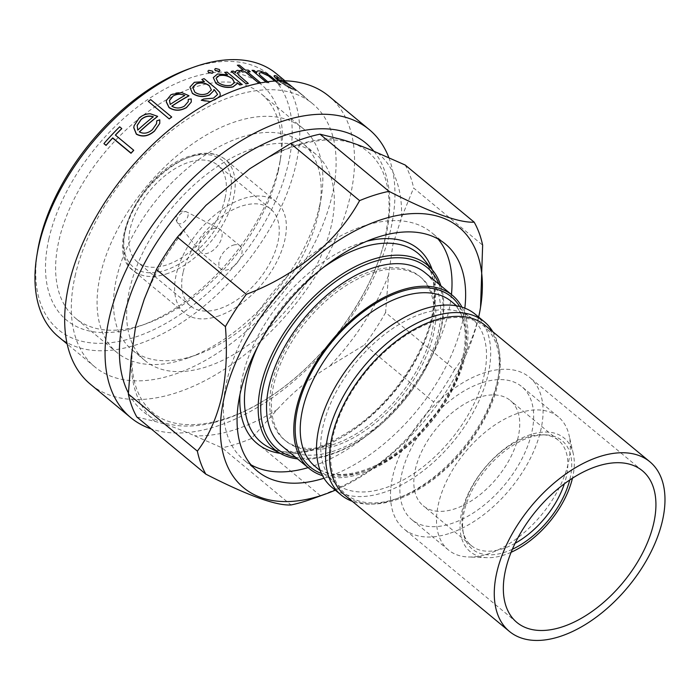 <?xml version="1.0" encoding="UTF-8"?>
<svg xmlns="http://www.w3.org/2000/svg" width="700" height="700" viewBox="0 0 700 700"><rect width="100%" height="100%" fill="white"/><g stroke="black" fill="none" stroke-linecap="round" stroke-linejoin="round"><path stroke-width="0.53" stroke-dasharray="3.5 2.62" d="M519.312 412.851A86.301 49.376 -50.4 0 1 558.442 416.99A86.301 49.376 -50.4 0 1 569.091 435.312A86.301 49.376 -50.4 0 1 487.48 554.076A86.301 49.376 -50.4 0 1 468.326 556.981A86.301 49.376 -50.4 0 1 448.35 549.929A86.301 49.376 -50.4 0 1 448.298 477.627A86.301 49.376 -50.4 0 1 519.312 412.851M482.694 382.533A86.301 49.376 -50.4 0 1 521.824 386.671A86.301 49.376 -50.4 0 1 521.876 458.981A86.301 49.376 -50.4 0 1 450.87 523.758A86.301 49.376 -50.4 0 1 411.74 519.61A86.301 49.376 -50.4 0 1 411.688 447.3A86.301 49.376 -50.4 0 1 482.694 382.533M511.105 552.291A73.719 42.175 -50.4 0 1 503.571 555.179A73.719 42.175 -50.4 0 1 487.218 557.664A73.719 42.175 -50.4 0 1 464.441 502.871A73.719 42.175 -50.4 0 1 530.758 434.551A73.719 42.175 -50.4 0 1 573.282 453.731A73.719 42.175 -50.4 0 1 572.46 478.205M512.365 549.255A70.394 40.276 -50.4 0 1 463.575 534.144A70.394 40.276 -50.4 0 1 464.153 511.648A70.394 40.276 -50.4 0 1 545.773 434.892A70.394 40.276 -50.4 0 1 570.176 478.082A70.394 40.276 -50.4 0 1 569.712 480.016M515.095 543.296A68.32 39.086 -50.4 0 1 471.319 545.606A68.32 39.086 -50.4 0 1 462.884 531.108A68.32 39.086 -50.4 0 1 463.452 509.276A68.32 39.086 -50.4 0 1 542.657 434.779A68.32 39.086 -50.4 0 1 558.469 440.361A68.32 39.086 -50.4 0 1 566.335 476.691A68.32 39.086 -50.4 0 1 564.358 483.805M518.227 436.852A68.32 39.086 -50.4 0 1 476.385 497.455A68.32 39.086 -50.4 0 1 423.203 505.759A68.32 39.086 -50.4 0 1 415.336 469.438A68.32 39.086 -50.4 0 1 457.188 408.826A68.32 39.086 -50.4 0 1 510.361 400.523A68.32 39.086 -50.4 0 1 518.227 436.852M485.188 325.404A110.127 63.009 -50.4 0 1 485.258 417.664A110.127 63.009 -50.4 0 1 394.642 500.325A110.127 63.009 -50.4 0 1 344.715 495.031M448.63 533.689A98.438 56.324 -50.4 0 1 403.996 528.955A98.438 56.324 -50.4 0 1 403.935 446.486A98.438 56.324 -50.4 0 1 484.934 372.601A98.438 56.324 -50.4 0 1 529.567 377.326A98.438 56.324 -50.4 0 1 529.629 459.804A98.438 56.324 -50.4 0 1 448.63 533.689M183.873 211.864A7.201 4.121 -50.4 0 1 186.716 211.925L186.716 211.925A7.201 4.121 -50.4 0 1 187.968 216.037A7.201 4.121 -50.4 0 1 181.213 223.641A7.201 4.121 -50.4 0 1 177.599 222.933A7.201 4.121 -50.4 0 1 177.117 219.468A7.201 4.121 -50.4 0 1 183.873 211.864M213.299 228.646A15.015 8.593 -50.4 0 1 219.214 228.777A15.015 8.593 -50.4 0 1 220.106 229.364A15.015 8.593 -50.4 0 1 220.115 241.938A15.015 8.593 -50.4 0 1 207.76 253.207A15.015 8.593 -50.4 0 1 200.952 252.49A15.015 8.593 -50.4 0 1 200.209 251.729A15.015 8.593 -50.4 0 1 201.364 239.129A15.015 8.593 -50.4 0 1 213.299 228.646M233.249 245.166A15.015 8.593 -50.4 0 1 240.047 245.884A15.015 8.593 -50.4 0 1 240.065 258.466A15.015 8.593 -50.4 0 1 227.71 269.727A15.015 8.593 -50.4 0 1 220.903 269.01A15.015 8.593 -50.4 0 1 220.894 256.428A15.015 8.593 -50.4 0 1 233.249 245.166M217.184 316.435A72.1 41.248 129.6 0 0 276.509 262.325A72.1 41.248 129.6 0 0 276.465 201.915A72.1 41.248 129.6 0 0 243.775 198.459A72.1 41.248 129.6 0 0 184.45 252.569A72.1 41.248 129.6 0 0 184.494 312.979A72.1 41.248 129.6 0 0 217.184 316.435M224.971 198.643A62.93 36.006 -50.4 0 1 186.428 254.468A62.93 36.006 -50.4 0 1 137.454 262.115A62.93 36.006 -50.4 0 1 130.209 228.655A62.93 36.006 -50.4 0 1 168.752 172.839A62.93 36.006 -50.4 0 1 217.726 165.183A62.93 36.006 -50.4 0 1 224.971 198.643M183.094 272.449A62.93 36.006 129.6 0 0 190.339 305.918A62.93 36.006 129.6 0 0 239.312 298.261A62.93 36.006 129.6 0 0 277.856 242.445A62.93 36.006 129.6 0 0 270.611 208.985A62.93 36.006 129.6 0 0 221.638 216.633A62.93 36.006 129.6 0 0 183.094 272.449M319.62 205.73A145.635 83.326 -50.4 0 1 188.178 357.892A145.635 83.326 -50.4 0 1 117.075 352.616A145.635 83.326 -50.4 0 1 100.301 275.179A145.635 83.326 -50.4 0 1 189.499 146.002A145.635 83.326 -50.4 0 1 302.846 128.293A145.635 83.326 -50.4 0 1 321.283 197.164A145.635 83.326 -50.4 0 1 319.62 205.73M318.203 214.629A133.945 76.632 -50.4 0 1 197.304 354.585A133.945 76.632 -50.4 0 1 131.906 349.729A133.945 76.632 -50.4 0 1 116.48 278.512A133.945 76.632 -50.4 0 1 198.529 159.696A133.945 76.632 -50.4 0 1 302.776 143.404A133.945 76.632 -50.4 0 1 319.725 206.754A133.945 76.632 -50.4 0 1 318.203 214.629M438.97 284.209A117.661 67.322 -50.4 0 1 440.519 329.963A117.661 67.322 -50.4 0 1 417.209 382.769A117.661 67.322 -50.4 0 1 388.404 417.55A117.661 67.322 -50.4 0 1 295.627 457.301M440.877 285.793A119.735 68.504 -50.4 0 1 441.149 328.694A119.735 68.504 -50.4 0 1 417.428 382.436A119.735 68.504 -50.4 0 1 388.115 417.83A119.735 68.504 -50.4 0 1 297.535 458.885M48.886 238.805A152.827 87.439 129.6 0 0 141.102 325.605A152.827 87.439 129.6 0 0 279.037 165.926A152.827 87.439 129.6 0 0 280.779 156.94A152.827 87.439 129.6 0 0 187.941 78.724A152.827 87.439 129.6 0 0 48.886 238.805M278.162 171.404A145.635 83.326 -50.4 0 1 146.72 323.566A145.635 83.326 -50.4 0 1 75.618 318.29A145.635 83.326 -50.4 0 1 58.844 240.852A145.635 83.326 -50.4 0 1 148.05 111.676A145.635 83.326 -50.4 0 1 261.389 93.966A145.635 83.326 -50.4 0 1 279.825 162.838A145.635 83.326 -50.4 0 1 278.162 171.404M451.456 294.543A147.429 84.35 -50.4 0 1 448.735 311.106A147.429 84.35 -50.4 0 1 308.105 467.635M251.02 464.826A147.429 84.35 -50.4 0 1 243.688 459.812A147.429 84.35 -50.4 0 1 226.713 381.421A147.429 84.35 -50.4 0 1 317.012 250.644A147.429 84.35 -50.4 0 1 431.76 232.715A147.429 84.35 -50.4 0 1 438.051 238.989M464.826 308.158A147.429 84.35 -50.4 0 1 462.367 322.394A147.429 84.35 -50.4 0 1 323.977 478.24M188.702 68.976A165.41 94.64 -50.4 0 1 288.514 162.925A165.41 94.64 -50.4 0 1 138.005 336.184A165.41 94.64 -50.4 0 1 37.529 251.536M58.433 336.735A170.8 97.729 129.6 0 0 191.362 315.963A170.8 97.729 129.6 0 0 295.986 164.456A170.8 97.729 129.6 0 0 276.308 73.64M75.101 276.01A170.8 97.729 -50.4 0 1 179.716 124.504A170.8 97.729 -50.4 0 1 312.655 103.731A170.8 97.729 -50.4 0 1 332.325 194.556A170.8 97.729 -50.4 0 1 227.71 346.062A170.8 97.729 -50.4 0 1 94.771 366.835A170.8 97.729 -50.4 0 1 75.101 276.01M328.877 96.154A186.987 106.986 -50.4 0 1 350.411 195.58A186.987 106.986 -50.4 0 1 235.882 361.445A186.987 106.986 -50.4 0 1 90.353 384.186M388.876 157.701A186.987 106.986 -50.4 0 1 390.801 229.031A186.987 106.986 -50.4 0 1 151.244 428.934M148.234 101.553A170.8 97.729 -50.4 0 1 150.666 99.776L171.631 117.136M171.911 106.172A170.8 97.729 129.6 0 0 171.78 106.26C175.665 108.763 179.856 108.771 184.345 106.286L188.186 101.832L188.221 99.522L191.144 99.076L191.258 102.051M166.469 100.468L171.062 94.78C174.151 92.864 177.686 92.172 181.676 92.715L188.921 95.874M214.681 69.361L215.582 68.652L219.275 69.606L219.888 70.788M207.874 71.26L208.793 70.473L212.511 71.304L213.115 72.52M213.255 77.744L217.525 74.121L227.307 74.664M224.858 72.642A170.8 97.729 -50.4 0 1 226.984 72.223L241.929 84.586M237.239 82.897L237.125 83.808M291.62 86.126L289.774 84.56A170.984 97.825 129.6 0 0 289.31 84.166A170.984 97.825 129.6 0 0 288.059 83.16L302.995 95.532A170.984 97.825 -50.4 0 1 304.255 96.539A170.984 97.825 -50.4 0 1 304.71 96.924L294.866 88.786C293.37 87.535 293.204 87.483 294.376 88.62L291.926 86.572L294.332 88.821C293.16 87.684 293.326 87.736 294.822 88.979L304.666 97.125A170.8 97.729 129.6 0 0 304.132 96.679A170.8 97.729 129.6 0 0 302.951 95.725L288.015 83.353A170.8 97.729 -50.4 0 1 289.196 84.306A170.8 97.729 -50.4 0 1 289.73 84.752L291.611 86.126M294.332 88.821C293.16 87.684 293.326 87.736 294.822 88.979L294.866 88.786C293.37 87.535 293.204 87.483 294.376 88.62L294.332 88.821M274.155 76.475C273.892 75.46 274.934 75.513 277.279 76.632L286.134 82.355L292.889 87.684A170.8 97.729 129.6 0 0 279.615 80.938L290.631 87.789C292.95 88.935 293.711 89.049 292.915 88.121L295.348 89.836C296.599 91.087 295.715 90.947 292.696 89.416C288.251 87.447 283.15 84.315 277.375 80.001M293.265 88.716L292.959 87.938L293.265 88.716M261.389 72.651L259 73.325L259.875 75.224L268.975 82.985A170.8 97.729 129.6 0 0 266.98 82.836L266.017 82.031M252.044 70.464A170.8 97.729 -50.4 0 1 254.039 70.621L256.734 72.853L256.699 72.004M256.769 72.695L256.734 72.853C256.384 71.356 257.434 70.805 259.892 71.19C264.609 72.441 269.098 74.953 273.359 78.724L280.989 85.041A170.8 97.729 129.6 0 0 279.064 84.569L274.838 81.069M240.432 70.481A170.8 97.729 -50.4 0 1 243.364 70.341L243.189 70.192M237.344 65.345A170.8 97.729 -50.4 0 1 239.382 65.301L245.411 70.297A170.8 97.729 -50.4 0 1 248.307 70.306L250.145 71.829M247.459 71.811A170.8 97.729 129.6 0 0 247.24 71.811L260.348 82.67M231.21 71.496A170.8 97.729 -50.4 0 1 233.31 71.19L235.515 73.01L235.392 71.671L237.186 70.507L239.505 70.77L239.96 72.179M238.63 72.056L237.475 72.87L238.473 75.11L248.246 83.562M189.866 87.281L194.329 82.442L204.19 81.594M201.819 79.625A170.8 97.729 -50.4 0 1 204.041 78.776L215.898 88.594L219.817 92.636L220.316 95.331L215.513 99.715C211.181 101.797 206.456 102.007 201.329 100.336A170.8 97.729 -50.4 0 1 203.612 99.181L213.456 98.289L217.534 94.623L214.664 90.274M213.92 89.652L213.789 90.755M139.405 131.933A170.8 97.729 129.6 0 0 139.274 132.055C143.535 134.339 147.884 133.604 152.338 129.85L156.546 123.812L156.686 121.021L159.74 119.989L159.722 123.55M134.032 125.956L139.09 118.239C142.24 115.439 145.95 114.004 150.211 113.925L157.579 116.497M103.968 143.684A170.8 97.729 -50.4 0 1 119.621 126.997L121.721 128.73M115.447 135.109A170.8 97.729 129.6 0 0 115.325 135.24L133.665 150.439M136.806 416.981L155.094 421.453C165.62 424.034 178.771 428.794 194.539 435.733L222.005 447.808L291.016 504.954M320.39 495.653L251.388 438.506L277.209 409.553C292.066 392.901 309.549 378.446 329.656 366.17L364.656 344.82L433.659 401.966C411.329 442.61 369.766 477.12 320.39 495.653A186.987 106.986 -50.4 0 1 312.025 498.925M480.839 305.471L478.826 315.884C473.699 337.26 465.614 355.197 454.58 369.67L385.569 312.524L388.517 275.293L392.875 244.703L401.511 217.639L413.63 188.011L482.641 245.157M478.651 317.074A169.006 96.696 -50.4 0 1 478.616 317.249A169.006 96.696 -50.4 0 1 335.309 490.166M331.336 225.505A133.945 76.632 -50.4 0 1 249.296 344.321A133.945 76.632 -50.4 0 1 145.04 360.614A133.945 76.632 -50.4 0 1 129.614 289.389A133.945 76.632 -50.4 0 1 211.662 170.572A133.945 76.632 -50.4 0 1 315.91 154.28A133.945 76.632 -50.4 0 1 331.336 225.505M394.896 499.222A108.771 62.239 129.6 0 0 398.685 497.936A108.771 62.239 129.6 0 0 498.102 377.886A108.771 62.239 129.6 0 0 435.006 321.213A108.771 62.239 129.6 0 0 333.043 436.152A108.771 62.239 129.6 0 0 394.896 499.222M492.774 331.686A112.367 64.295 -50.4 0 1 498.575 374.938A112.367 64.295 -50.4 0 1 395.876 498.951A112.367 64.295 -50.4 0 1 391.956 500.281A112.367 64.295 -50.4 0 1 352.293 501.314M475.265 314.265A112.367 64.295 -50.4 0 1 475.335 408.415A112.367 64.295 -50.4 0 1 382.874 492.756A112.367 64.295 -50.4 0 1 331.922 487.358M423.325 313.285A106.978 61.206 -50.4 0 1 471.826 318.421A106.978 61.206 -50.4 0 1 471.896 408.047A106.978 61.206 -50.4 0 1 383.871 488.346A106.978 61.206 -50.4 0 1 335.361 483.201A106.978 61.206 -50.4 0 1 335.3 393.575A106.978 61.206 -50.4 0 1 423.325 313.285M462 307.169A112.367 64.295 -50.4 0 1 446.434 400.575A112.367 64.295 -50.4 0 1 360.159 473.944A112.367 64.295 -50.4 0 1 322.473 475.65M425.294 272.886A112.367 64.295 -50.4 0 1 425.364 367.036A112.367 64.295 -50.4 0 1 332.902 451.377A112.367 64.295 -50.4 0 1 281.951 445.979M373.188 272.632A106.076 60.69 -50.4 0 1 421.286 277.734A106.076 60.69 -50.4 0 1 421.348 366.608A106.076 60.69 -50.4 0 1 334.066 446.224A106.076 60.69 -50.4 0 1 285.967 441.131A106.076 60.69 -50.4 0 1 285.898 352.257A106.076 60.69 -50.4 0 1 373.188 272.632M371.481 271.224A106.076 60.69 -50.4 0 1 419.58 276.316A106.076 60.69 -50.4 0 1 419.641 365.199A106.076 60.69 -50.4 0 1 332.36 444.815A106.076 60.69 -50.4 0 1 284.261 439.723A106.076 60.69 -50.4 0 1 284.2 350.84A106.076 60.69 -50.4 0 1 371.481 271.224M454.58 369.67A186.987 106.986 -50.4 0 1 433.659 401.966M405.178 165.016A186.987 106.986 -50.4 0 1 413.63 188.011M385.569 312.524A186.987 106.986 -50.4 0 1 364.656 344.82M251.388 438.506A186.987 106.986 -50.4 0 1 222.005 447.808M277.41 79.835C283.106 84.096 288.216 87.237 292.731 89.241C295.741 90.772 296.634 90.904 295.391 89.652L292.959 87.938C293.755 88.865 292.994 88.751 290.675 87.614L290.631 87.789M290.675 87.614L279.615 80.938M279.834 80.832A170.984 97.825 -50.4 0 1 292.933 87.491L292.889 87.684M292.933 87.491L286.134 82.355M286.178 82.171L277.279 76.632M277.97 79.494A170.8 97.729 -50.4 0 1 289.284 85.006L279.204 78.199L276.754 77.534L278.014 79.319M279.248 78.024L289.328 84.814A170.984 97.825 129.6 0 0 281.733 80.806M266.201 82.005L266.98 82.836M267.015 82.679A170.984 97.825 -50.4 0 1 269.01 82.836L268.975 82.985M269.01 82.836L267.759 81.786M275.056 81.051L279.064 84.569M279.108 84.411A170.984 97.825 -50.4 0 1 281.033 84.875L280.989 85.041M281.033 84.875L276.316 80.973M216.099 78.234L218.102 82.626C222.197 85.409 226.546 86.336 231.166 85.4L234.57 82.626M220.351 95.183L215.513 99.715M192.824 87.456L194.793 92.312C198.8 95.007 203.114 95.401 207.734 93.494L211.356 90.09L209.204 85.75M170.231 104.414L170.196 104.571A170.8 97.729 -50.4 0 1 184.765 95.638C180.784 93.826 176.873 94.019 173.023 96.224M170.196 104.571L169.435 100.599M137.751 130.104L137.716 130.287A170.8 97.729 -50.4 0 1 153.274 116.918L153.317 116.751M137.716 130.287L137.104 125.606M373.984 151.375A174.396 99.785 -50.4 0 1 385.919 235.839A174.396 99.785 -50.4 0 1 263.148 401.179A174.396 99.785 -50.4 0 1 128.389 392.963M165.996 274.05A72.1 41.248 129.6 0 0 225.321 219.94A72.1 41.248 129.6 0 0 225.277 159.53A72.1 41.248 129.6 0 0 192.588 156.074A72.1 41.248 129.6 0 0 133.263 210.184A72.1 41.248 129.6 0 0 133.306 270.594A72.1 41.248 129.6 0 0 165.996 274.05M190.391 156.87A69.396 39.708 -50.4 0 1 229.845 197.102A69.396 39.708 -50.4 0 1 164.798 270.436A69.396 39.708 -50.4 0 1 125.335 230.204A69.396 39.708 -50.4 0 1 190.391 156.87M432.197 269.762A126.324 72.275 -50.4 0 1 432.845 316.137A126.324 72.275 -50.4 0 1 280.166 453.338M239.969 394.389A126.324 72.275 -50.4 0 1 242.602 376.39A126.324 72.275 -50.4 0 1 366.783 241.255M268.231 447.02A122.78 70.245 129.6 0 0 362.364 423.316A122.78 70.245 129.6 0 0 432.066 318.553A122.78 70.245 129.6 0 0 423.762 259.21C434.262 272.527 436.879 291.865 431.611 317.231C423.421 355.381 392.919 400.041 356.991 426.169C320.985 451.194 291.392 458.15 268.231 447.02M322.831 267.864A122.78 70.245 129.6 0 0 257.924 346.246M155.094 421.453A174.396 99.785 -50.4 0 1 131.285 356.755M277.209 409.553A174.396 99.785 -50.4 0 1 194.539 435.733M388.517 275.293A174.396 99.785 -50.4 0 1 329.656 366.17M314.921 466.279A106.978 61.206 129.6 0 0 363.422 471.415A106.978 61.206 129.6 0 0 451.448 391.116A106.978 61.206 129.6 0 0 451.386 301.49C470.662 315.875 470.295 357.158 446.609 396.9C426.886 431.506 391.991 461.729 361.681 470.934C341.442 476.884 325.859 475.326 314.921 466.279M459.655 306.512A110.574 63.262 -50.4 0 1 446.285 398.79A110.574 63.262 -50.4 0 1 360.491 472.474A110.574 63.262 -50.4 0 1 321.396 473.463M377.711 152.941A174.396 99.785 -50.4 0 1 401.511 217.639M255.588 164.841A174.396 99.785 -50.4 0 1 338.257 138.661M144.279 299.101A174.396 99.785 -50.4 0 1 203.149 208.215M132.877 343.394C130.498 364.787 132.737 382.244 139.615 395.78C143.019 402.526 147.385 408.091 152.705 412.475C173.871 431.261 217.621 429.082 263.296 400.925C320.25 367.316 372.916 296.38 385.359 237.064L388.771 214.419C389.935 196.035 387.476 180.854 381.404 168.875C377.991 162.111 373.616 156.537 368.296 152.145C345.993 132.116 298.007 136.133 249.812 168.709M558.442 416.99L521.824 386.671M573.282 453.731L569.091 435.312M462.884 531.108L463.575 534.144M471.319 545.606L423.203 505.759M516.845 622.405L403.996 528.955M200.209 251.729L177.599 222.933A7.315 7.315 0 0 1 186.716 211.925L219.214 228.777M240.047 245.884L220.106 229.364M276.465 201.915L225.277 159.53C216.764 152.714 205.433 151.436 191.275 155.706C143.395 168.271 102.183 250.031 133.306 270.594L184.494 312.979M190.339 305.918L137.454 262.115M197.304 354.585L188.178 357.892M146.72 323.566L141.102 325.605M117.075 352.616L75.618 318.29M257.32 471.1L243.688 459.812M312.655 103.731L304.132 96.679M289.196 84.306L285.023 80.85M145.04 360.614L131.906 349.729M498.102 377.886L498.575 374.938M398.685 497.936L395.876 498.951M471.826 318.421L456.671 305.865M421.286 277.734L419.58 276.316M285.967 441.131L284.261 439.723M335.361 483.201L320.206 470.654M315.91 154.28L302.776 143.404M206.019 205.293C176.461 236.014 155.146 269.369 142.1 305.358M94.771 366.835L67.139 343.954M304.255 96.539L289.31 84.166M445.384 244.002L431.76 232.715M302.846 128.293L261.389 93.966M279.825 162.838L280.779 156.94M319.725 206.754L321.283 197.164M270.611 208.985L217.726 165.183M220.903 269.01L200.952 252.49M642.416 470.776L529.567 377.326M558.469 440.361L510.361 400.523M542.657 434.779L545.773 434.892M487.218 557.664L468.326 556.981M448.35 549.929L411.74 519.61"/><path stroke-width="1.05" d="M572.46 478.205A73.719 42.175 -50.4 0 1 511.105 552.291M569.712 480.016A70.394 40.276 -50.4 0 1 512.365 549.255M564.358 483.805A68.32 39.086 -50.4 0 1 515.095 543.296M599.935 456.488A110.127 63.009 -50.4 0 1 649.871 461.781A110.127 63.009 -50.4 0 1 649.933 554.041A110.127 63.009 -50.4 0 1 559.326 636.702A110.127 63.009 -50.4 0 1 509.39 631.409A110.127 63.009 -50.4 0 1 509.32 539.14A110.127 63.009 -50.4 0 1 599.935 456.488M509.39 631.409L344.715 495.031A110.127 63.009 -50.4 0 1 344.645 402.771A110.127 63.009 -50.4 0 1 435.26 320.11A110.127 63.009 -50.4 0 1 485.188 325.404L649.871 461.781M561.479 627.139A98.438 56.324 -50.4 0 1 516.845 622.405A98.438 56.324 -50.4 0 1 516.784 539.936A98.438 56.324 -50.4 0 1 597.782 466.051A98.438 56.324 -50.4 0 1 642.416 470.776A98.438 56.324 -50.4 0 1 642.477 553.254A98.438 56.324 -50.4 0 1 561.479 627.139M295.627 457.301A117.661 67.322 -50.4 0 1 263.322 386.076A117.661 67.322 -50.4 0 1 349.029 272.808A117.661 67.322 -50.4 0 1 438.97 284.209M297.535 458.885A119.735 68.504 -50.4 0 1 281.374 453.976A119.735 68.504 -50.4 0 1 260.829 385.796A119.735 68.504 -50.4 0 1 339.588 275.817A119.735 68.504 -50.4 0 1 433.046 270.821A119.735 68.504 -50.4 0 1 440.877 285.793M308.105 467.635A147.429 84.35 -50.4 0 1 251.02 464.826M323.977 478.24A147.429 84.35 -50.4 0 1 257.32 471.1A147.429 84.35 -50.4 0 1 240.336 392.709A147.429 84.35 -50.4 0 1 330.645 261.931A147.429 84.35 -50.4 0 1 445.384 244.002A147.429 84.35 -50.4 0 1 464.826 308.158M36.811 255.955L37.529 251.536A165.41 94.64 -50.4 0 1 39.41 241.806A165.41 94.64 -50.4 0 1 188.702 68.976L192.92 67.454A170.8 97.729 129.6 0 0 38.754 245.919A170.8 97.729 129.6 0 0 36.811 255.955A170.8 97.729 129.6 0 0 58.433 336.735L67.139 343.954M285.023 80.85L276.308 73.64A170.8 97.729 129.6 0 0 192.92 67.454M151.244 428.934A186.987 106.986 -50.4 0 1 130.742 417.637L90.353 384.186A186.987 106.986 -50.4 0 1 68.819 284.76A186.987 106.986 -50.4 0 1 183.347 118.895A186.987 106.986 -50.4 0 1 328.877 96.154L369.267 129.605A186.987 106.986 -50.4 0 1 388.876 157.701M130.742 417.637A186.987 106.986 -50.4 0 1 109.209 318.211A186.987 106.986 -50.4 0 1 223.737 152.346A186.987 106.986 -50.4 0 1 369.267 129.605M169.242 118.755A170.984 97.825 -50.4 0 1 171.675 116.979L171.631 117.136A170.8 97.729 129.6 0 0 169.207 118.913L148.269 101.386L169.207 118.913M166.329 101.78L169.067 107.433C174.475 110.95 180.285 110.959 186.506 107.468L191.258 102.051L186.471 107.616C180.268 111.116 174.457 111.108 169.032 107.59L166.294 101.938L166.504 100.31L166.294 101.938M191.293 101.902L191.17 98.928L188.256 99.374L188.221 101.684L184.38 106.129C179.926 108.614 175.744 108.596 171.815 106.103A170.984 97.825 -50.4 0 1 188.956 95.725L188.921 95.874A170.8 97.729 129.6 0 0 171.911 106.172M215.32 70.411L219.021 71.33L219.888 70.788L218.986 71.479L215.285 70.56L214.716 69.221L215.285 70.56M208.504 72.345L212.231 73.141L213.115 72.52L212.196 73.29L208.469 72.494L207.9 71.111L208.469 72.494M227.307 74.664L224.892 72.494L227.657 74.786L217.56 73.973L213.281 77.595L215.889 83.335L213.281 77.595M215.924 83.195C221.209 86.853 226.888 88.06 232.951 86.791L237.16 83.659L237.248 82.731L239.829 84.866A170.984 97.825 -50.4 0 1 241.964 84.438L241.929 84.586A170.8 97.729 129.6 0 0 239.803 85.015L237.239 82.897M237.16 83.668L232.925 86.94C226.87 88.209 221.191 87.01 215.889 83.335M277.314 76.457C274.986 75.346 273.945 75.294 274.19 76.309L277.41 79.835L274.155 76.475M266.017 82.031L252.079 70.306L266.201 82.005M274.838 81.069L268.415 75.88L261.389 72.651L268.415 75.88M243.189 70.192L237.37 65.196L243.399 70.192A170.984 97.825 129.6 0 0 240.468 70.332L242.27 72.004A170.8 97.729 129.6 0 1 245.201 71.864L258.309 82.714A170.8 97.729 129.6 0 1 260.348 82.67L247.275 71.663A170.984 97.825 -50.4 0 1 250.18 71.671L250.145 71.829A170.8 97.729 129.6 0 0 247.459 71.811M246.181 83.711A170.984 97.825 -50.4 0 1 248.281 83.414L248.246 83.562A170.8 97.729 129.6 0 0 246.155 83.86L231.245 71.348L246.155 83.86M239.96 72.179L238.63 72.056L239.96 72.179M204.19 81.594L201.854 79.476L204.461 81.646L194.364 82.294L189.901 87.132L192.43 93.415L189.901 87.132M192.465 93.266C197.689 96.723 203.367 97.274 209.492 94.911L213.824 90.606L213.929 89.478L214.664 90.274L213.92 89.652M213.824 90.606L209.457 95.06C203.341 97.431 197.662 96.88 192.43 93.415M159.758 123.384L159.775 119.822L156.721 120.855L156.581 123.638L152.381 129.675C147.945 133.42 143.588 134.155 139.317 131.871A170.984 97.825 -50.4 0 1 157.614 116.34L150.246 113.759C146.037 113.811 142.327 115.255 139.125 118.064L134.076 125.781L133.814 127.601L136.386 133.998C142.31 137.209 148.356 136.185 154.525 130.926L159.758 123.384L154.49 131.101C148.4 136.351 142.354 137.375 136.351 134.181L133.779 127.776L134.067 125.781M157.614 116.34L157.579 116.497A170.8 97.729 129.6 0 0 139.405 131.933M112.7 137.883L131.04 153.072A170.984 97.825 -50.4 0 1 133.709 150.237L133.665 150.439A170.8 97.729 129.6 0 0 130.996 153.274L112.648 138.084A170.8 97.729 129.6 0 0 106.067 145.416L103.968 143.684L106.111 145.206A170.984 97.825 -50.4 0 1 112.7 137.883L112.648 138.084M133.709 150.237L115.369 135.048A170.984 97.825 -50.4 0 1 121.765 128.546L121.721 128.73A170.8 97.729 129.6 0 0 115.447 135.109M225.418 326.62L156.406 269.465L144.279 299.101L135.651 326.156L131.285 356.755L128.345 393.986L197.356 451.133C208.39 436.651 216.475 418.723 221.602 397.338C226.205 375.585 227.474 352.012 225.418 326.62A186.987 106.986 -50.4 0 1 246.33 294.315C295.453 275.861 337.181 241.483 359.599 200.638A186.987 106.986 -50.4 0 1 388.973 191.336C430.745 212.713 459.148 222.994 474.18 222.162A186.987 106.986 -50.4 0 1 482.641 245.157L480.541 307.317A169.006 96.696 -50.4 0 1 478.651 317.074M335.309 490.166A169.006 96.696 -50.4 0 1 326.078 493.832A169.006 96.696 -50.4 0 1 224.096 397.854A169.006 96.696 -50.4 0 1 377.869 220.824A169.006 96.696 -50.4 0 1 480.541 307.317M352.293 501.314A112.367 64.295 -50.4 0 1 341.005 494.883A112.367 64.295 -50.4 0 1 340.944 400.733A112.367 64.295 -50.4 0 1 433.405 316.391A112.367 64.295 -50.4 0 1 484.356 321.79A112.367 64.295 -50.4 0 1 492.774 331.686M341.005 494.883L331.922 487.358A112.367 64.295 -50.4 0 1 331.852 393.216A112.367 64.295 -50.4 0 1 424.314 308.866A112.367 64.295 -50.4 0 1 475.265 314.265L484.356 321.79M322.473 475.65A112.367 64.295 -50.4 0 1 309.207 468.554A112.367 64.295 -50.4 0 1 309.137 374.404A112.367 64.295 -50.4 0 1 401.599 290.062A112.367 64.295 -50.4 0 1 452.55 295.461A112.367 64.295 -50.4 0 1 462 307.169M309.207 468.554L281.951 445.979A112.367 64.295 -50.4 0 1 281.881 351.829A112.367 64.295 -50.4 0 1 374.342 267.488A112.367 64.295 -50.4 0 1 425.294 272.886L452.55 295.461M438.051 238.989A147.429 84.35 -50.4 0 1 451.456 294.543M326.078 493.832L312.025 498.925A186.987 106.986 -50.4 0 1 291.016 504.954C276.115 505.829 247.713 495.556 205.809 474.127A186.987 106.986 -50.4 0 1 197.356 451.133M474.18 222.162L405.178 165.016L377.711 152.941C361.909 145.994 348.757 141.234 338.257 138.661L319.97 134.181L388.973 191.336M359.599 200.638L290.588 143.491A186.987 106.986 -50.4 0 1 319.97 134.181M205.809 474.127L136.806 416.981A186.987 106.986 -50.4 0 1 128.345 393.986M156.406 269.465A186.987 106.986 -50.4 0 1 177.327 237.169L246.33 294.315M290.588 143.491L249.812 168.709L206.019 205.293L177.327 237.169M281.733 80.806A170.984 97.825 129.6 0 0 278.014 79.319L276.771 77.481L279.204 78.199M267.759 81.786L259.91 75.066L259.035 73.168L261.424 72.494M268.45 75.723L275.056 81.051M276.316 80.973L273.402 78.558C269.159 74.804 264.67 72.293 259.928 71.032C257.477 70.639 256.428 71.19 256.769 72.695L254.074 70.464A170.984 97.825 129.6 0 0 252.079 70.306M256.699 72.004L256.769 72.695M240.468 70.332L242.27 72.004M242.305 71.855A170.984 97.825 -50.4 0 1 245.236 71.706L245.201 71.864M245.236 71.706L258.309 82.714M258.344 82.556A170.984 97.825 -50.4 0 1 260.382 82.513M250.18 71.671L248.343 70.149A170.984 97.825 129.6 0 0 245.446 70.14L239.418 65.152A170.984 97.825 129.6 0 0 237.37 65.196M248.281 83.414L238.507 74.961L237.51 72.712L238.665 71.907M239.995 72.03L239.54 70.621L237.221 70.35L235.428 71.522L235.541 72.861L233.345 71.041A170.984 97.825 129.6 0 0 231.245 71.348M241.964 84.438L227.019 72.074A170.984 97.825 129.6 0 0 224.892 72.494M232.4 78.706L234.57 82.626L231.201 85.251C226.599 86.196 222.25 85.269 218.138 82.478L216.099 78.234L219.424 75.486C224.017 74.629 228.34 75.705 232.4 78.706L232.365 78.855C228.322 75.854 224 74.777 219.389 75.626L217.07 76.772M234.553 82.696L232.365 78.855M213.15 72.371L212.546 71.155L208.819 70.324L207.9 71.111M219.923 70.639L219.31 69.457L215.617 68.513L214.716 69.221M214.699 90.125L217.569 94.474L213.491 98.14L203.648 99.032A170.984 97.825 129.6 0 0 201.355 100.188L201.329 100.336M201.355 100.188L208.758 101.308M220.325 95.331L219.852 92.487L215.933 88.445L204.076 78.627A170.984 97.825 129.6 0 0 201.854 79.476M209.239 85.601L211.391 89.941L207.769 93.345C203.201 95.252 198.888 94.859 194.827 92.164L192.824 87.456L196.376 83.737C201.023 82.101 205.31 82.723 209.239 85.601L209.204 85.75C205.319 82.88 201.031 82.259 196.341 83.886L193.165 86.599M188.956 95.725L181.711 92.566L171.097 94.623L166.504 100.31M184.8 95.489A170.984 97.825 129.6 0 0 170.231 104.414L169.487 100.362L173.058 96.066C176.881 93.87 180.793 93.678 184.8 95.489M173.058 96.066L169.435 100.599M171.675 116.979L150.701 99.61A170.984 97.825 129.6 0 0 148.269 101.386M153.317 116.751A170.984 97.825 129.6 0 0 137.751 130.104L137.174 125.309L141.094 119.472C144.909 116.209 148.986 115.308 153.317 116.751M153.274 116.918C148.96 115.465 144.883 116.375 141.05 119.648L137.112 125.606M121.765 128.546L119.665 126.814A170.984 97.825 129.6 0 0 104.02 143.474M128.389 392.963A174.396 99.785 -50.4 0 1 123.279 319.007A174.396 99.785 -50.4 0 1 237.851 158.909A174.396 99.785 -50.4 0 1 373.984 151.375M280.166 453.338A126.324 72.275 -50.4 0 1 239.969 394.389M257.924 346.246A122.78 70.245 129.6 0 0 247.17 377.108A122.78 70.245 129.6 0 0 268.231 447.02L281.374 453.976M433.046 270.821L423.762 259.21A122.78 70.245 129.6 0 0 322.831 267.864M456.671 305.865L451.386 301.49A106.978 61.206 129.6 0 0 402.876 296.354A106.978 61.206 129.6 0 0 314.851 376.644A106.978 61.206 129.6 0 0 314.921 466.279L320.206 470.654M321.396 473.463A110.574 63.262 -50.4 0 1 305.804 383.906A110.574 63.262 -50.4 0 1 401.266 291.533A110.574 63.262 -50.4 0 1 459.655 306.512M366.783 241.255A126.324 72.275 -50.4 0 1 432.197 269.762"/></g></svg>
